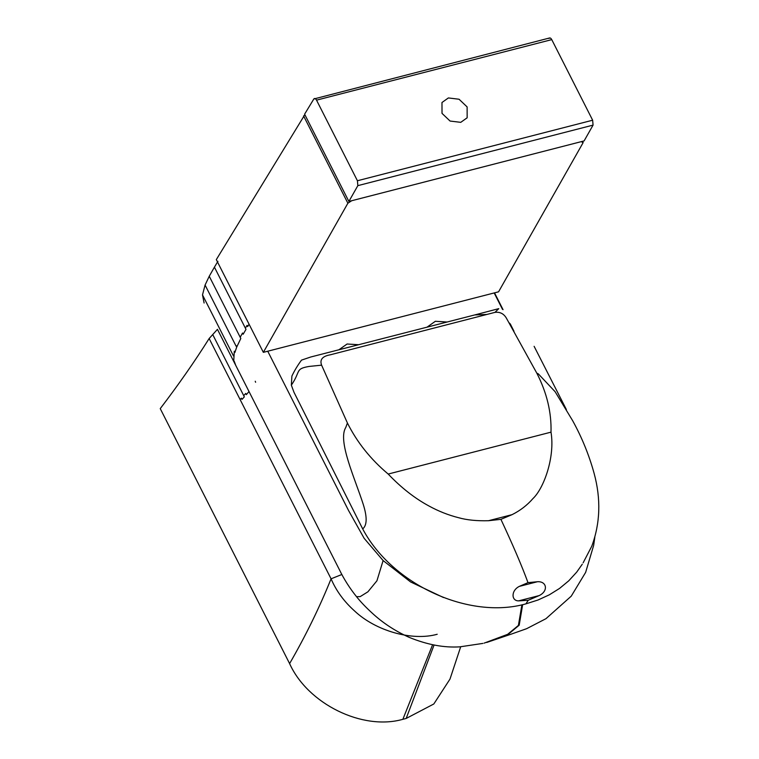 <?xml version="1.0" encoding="UTF-8"?>
<svg xmlns="http://www.w3.org/2000/svg" width="759" height="759" viewBox="0 0 759 759"><rect width="100%" height="100%" fill="white"/><g stroke="black" fill="none" stroke-linecap="round" stroke-linejoin="round"><path stroke-width="1.14" d="M267.737 351.218L348.571 510.551L364.159 538.34L383.105 560.559L410.591 581.944L443.512 597.542M512.932 329.909L509.422 323.002M502.486 309.33L494.185 292.955M249.075 324.226L247.652 326.598L247.036 325.374L245.375 328.154L214.427 267.149L217.928 261.305M243.155 334.235L245.992 329.378L243.155 334.235L242.538 333.011L240.195 337.262L209.247 276.257L214.427 267.149M236.789 346.92L240.812 338.476L236.789 346.92L236.03 346.047L205.082 285.042L209.247 276.257M234.901 352.451L236.647 347.271L234.901 352.451L234.284 351.227L233.772 360.421L235.603 365.098M233.459 355.905L202.501 294.9L205.082 285.042M236.144 366.17L235.603 365.107M204.105 303.012L202.501 294.9M235.669 365.221L234.389 361.645M235.954 365.8L339.453 569.81C343.941 579.117 349.633 588.073 356.531 596.688C360.62 601.821 365.781 607.247 372.033 612.968C382.716 622.883 395.107 631.023 409.215 637.38C427.203 644.714 444.1 647.873 459.907 646.839L482.923 643.404M255.242 381.236L255.603 382.27M248.392 390.325L217.444 329.33M248.781 391.815L246.343 394.633L248.781 391.815M241.998 399.395L244.341 396.872L241.998 399.395L241.381 398.171L240.1 399.528L209.152 338.523L217.216 329.596M236.172 345.696L236.647 347.271M235.053 364.007L235.688 365.259M246.343 394.633L245.726 393.418L243.715 395.648L212.767 334.643M241.381 398.171L240.1 399.528L331.066 578.813C336.19 590.768 343.979 601.451 354.444 610.853C375.705 630.976 412.232 641.308 437.203 634.268M341.901 574.487L331.066 578.813C319.548 607.418 305.735 635.681 289.606 663.603C307.689 703.859 362.479 730.851 402.868 719.304L406.16 718.46L433.816 703.982L449.983 679.106L460.685 646.801M240.1 399.528L209.152 338.523C194.75 361.426 178.441 384.785 160.244 408.627L289.606 663.603M521.898 604.809L518.406 625.425L507.648 634.325L484.128 643.129L508.492 634.097L519.194 625.188L522.657 604.638M402.868 719.304L432.602 644.723M406.16 718.46L434.072 645.008M582.884 141.24L583.102 142.692L498.568 291.817L263.345 352.347L216.306 259.625L304.852 114.656M583.102 142.692L581.28 141.648L351.702 200.727L347.878 203.222L263.345 352.347M473.787 315.175L310.773 356.996L301.513 360.117C297.737 365.202 294.53 370.515 291.902 376.056L291.342 385.183L293.989 392.299L362.688 528.9C392.109 584.639 469.005 619.951 525.93 603.851L538.036 599.999L549.298 594.828L559.582 588.405L568.747 580.815L576.679 572.153L582.276 564.212M488.483 520.721L512.059 514.659L500.912 519.346L488.483 520.721C476.813 521.035 466.88 520.038 458.683 517.733C448.455 515.152 438.56 511.253 429.025 506.025C414.803 498.369 401.188 487.714 388.191 474.052C370.639 459.309 357.053 442.288 347.413 423L345.772 427.488C337.461 440.799 354.747 477.895 363.276 504.45C367.28 517.192 367.081 525.342 362.688 528.9M347.413 423L321.607 365.164L309.112 366.436C294.872 368.94 301.143 370.781 291.342 385.183M539.127 595.597L528.217 600.265L518.606 600.872C511.215 600.948 510.949 590.53 519.298 586.394L527.989 582.646L537.41 581.736C546.888 581.09 548.548 591.176 539.127 595.597L518.606 600.872M388.191 474.052L551.006 432.156C555.19 457.155 543.795 488.398 532.989 498.54C527.192 505.219 520.219 510.589 512.059 514.659M321.607 365.164C319.548 359.633 322.471 356.17 330.383 354.785L494.963 312.366C500.247 311.712 504.204 313.903 506.841 318.96L536.803 373.143C546.841 392.716 551.575 412.393 551.006 432.156M500.912 519.346C513.122 545.465 522.145 566.565 527.989 582.646M494.963 312.366L498.767 308.647L473.948 315.146M536.803 373.143L538.302 373.855L555.095 391.682L572.694 420.771C581.954 437.563 589.107 455.144 594.155 473.512C601.062 499.005 600.265 523.245 591.773 546.224L583.14 562.798M358.485 344.719L347.091 344.007L338.95 349.747M446.728 321.996L435.353 321.294L427.232 327.015M460.76 122.341L450.078 121.051L442.023 113.376L441.975 102.503L448.379 97.939L459.062 99.239L467.117 106.915L467.155 117.787L460.76 122.341L467.155 117.787L467.117 106.915L459.062 99.239L448.379 97.939L441.975 102.503L442.023 113.376L450.078 121.051L460.76 122.341M313.828 98.993C314.624 98.044 315.526 98.433 316.531 100.15L357.423 180.746L357.84 185.642L348.884 201.448L304.606 114.182L313.828 98.993L549.687 37.95M348.884 201.448L584.107 140.918L593.064 125.121L592.646 120.216L551.755 39.62C550.749 37.903 549.848 37.514 549.051 38.462M245.375 328.154L245.992 329.378M240.195 337.262L240.812 338.476M243.715 395.648L244.341 396.872M383.105 560.559L376.938 580.787L367.897 591.821L360.183 596.621L356.531 596.688M347.878 203.222L303.572 115.89M519.298 586.394L537.41 581.736M528.217 600.265L525.93 603.851M551.755 39.62L316.531 100.15M592.646 120.216L357.423 180.746M593.064 125.121L357.84 185.642M494.526 292.86L503.046 309.653M510.219 323.808L513.976 331.218M510.987 634.211L526.604 628.699L545.977 618.68L571.252 596.157L585.644 572.371L593.652 545.408L594.828 537.23M486.756 642.456L511.566 634.021M566.356 409.509L534.118 346.322M475.191 314.919L486.908 314.444"/></g></svg>
